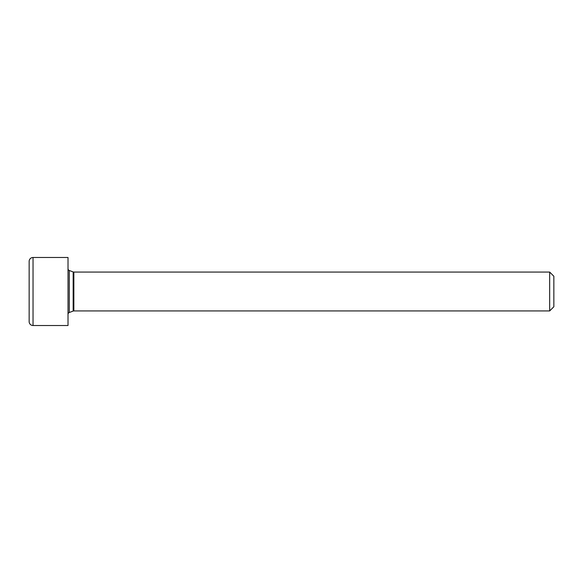 <?xml version="1.0" encoding="UTF-8"?>
<svg xmlns="http://www.w3.org/2000/svg" width="583" height="583" viewBox="0 0 583 583"><rect width="100%" height="100%" fill="white"/><g stroke="black" fill="none" stroke-linecap="round" stroke-linejoin="round"><path stroke-width="0.87" d="M33.034 325.511A3.884 3.884 0 0 1 29.15 321.619L29.15 261.381A3.884 3.884 0 0 1 33.034 257.489L68.014 257.489L68.014 325.511L33.034 325.511L33.034 257.489M68.014 268.668A1.946 1.946 0 0 0 69.275 270.483L73.166 271.94A1.946 1.946 0 0 0 73.844 272.064L549.674 272.064L549.674 310.936L553.85 306.76L553.85 276.24L549.674 272.064M68.014 314.332A1.946 1.946 0 0 1 69.275 312.517L73.166 311.06A1.946 1.946 0 0 1 73.844 310.936L549.674 310.936M73.844 310.936L73.844 272.064M69.275 270.483L69.275 312.517M73.166 271.94L73.166 311.06"/></g></svg>
